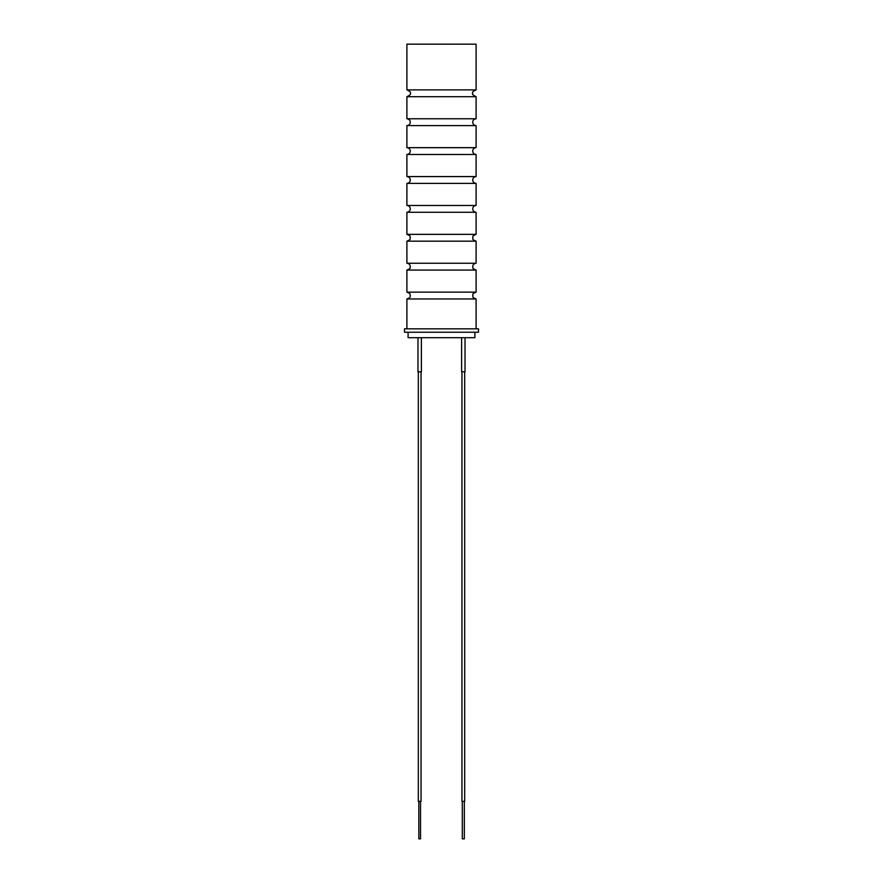 <?xml version="1.0" encoding="UTF-8"?>
<svg xmlns="http://www.w3.org/2000/svg" width="883" height="883" viewBox="0 0 883 883"><rect width="100%" height="100%" fill="white"/><g stroke="black" fill="none" stroke-linecap="round" stroke-linejoin="round"><path stroke-width="1.32" d="M406.897 89.878L406.897 44.172L476.103 44.172L476.103 89.878L406.897 89.878C410.01 91.28 411.147 92.417 410.308 93.289C411.224 94.017 410.087 95.154 406.897 96.7L476.103 96.7L476.103 118.775L406.897 118.775C408.972 118.973 410.109 120.11 410.308 122.185C410.109 124.26 408.972 125.397 406.897 125.596L476.103 125.596L476.103 147.671L406.897 147.671C408.972 147.869 410.109 149.006 410.308 151.081C410.109 153.145 408.972 154.282 406.897 154.492L476.103 154.492L476.103 176.567L406.897 176.567C408.972 176.766 410.109 177.902 410.308 179.977C410.109 182.041 408.972 183.178 406.897 183.377L476.103 183.377L476.103 205.463L406.897 205.463C408.972 205.662 410.109 206.799 410.308 208.863C410.109 210.938 408.972 212.075 406.897 212.273L476.103 212.273L476.103 234.348L406.897 234.348C412.063 236.434 409.425 236.699 410.308 237.759C409.425 238.818 412.063 239.094 406.897 241.169L476.103 241.169L476.103 263.244L406.897 263.244C408.972 263.443 410.109 264.58 410.308 266.655C409.425 267.715 412.063 267.979 406.897 270.066L476.103 270.066L476.103 292.141L406.897 292.141C411.886 294.061 409.491 294.492 410.308 295.551C409.535 296.589 411.798 297.13 406.897 298.962L476.103 298.962L476.103 328.829M415.187 44.15L467.824 44.172M464.337 801.345L464.337 838.85L462.295 838.85L462.295 801.345M420.529 801.345L420.529 838.85L418.829 838.85L418.829 801.345M464.679 371.787L464.679 801.345L461.952 801.345L461.952 371.787M421.048 371.787L421.048 801.345L418.321 801.345L418.321 371.787M465.021 337.703L465.021 371.787L461.61 371.787L461.61 337.703M421.39 337.703L421.39 371.787L417.979 371.787L417.979 337.703M441.5 328.829L478.487 328.829L478.487 332.24L404.513 332.24L404.513 328.829L441.5 328.829M408.089 332.24L408.089 337.703L474.911 337.703L474.911 332.24M476.103 89.878C472.99 91.28 471.853 92.417 472.692 93.289C471.776 94.017 472.913 95.154 476.103 96.7M476.103 118.775C474.028 118.973 472.891 120.11 472.692 122.185C472.891 124.26 474.028 125.397 476.103 125.596M476.103 147.671C474.028 147.869 472.891 149.006 472.692 151.081C472.891 153.145 474.028 154.282 476.103 154.492M476.103 176.567C474.028 176.766 472.891 177.902 472.692 179.977C472.891 182.041 474.028 183.178 476.103 183.377M476.103 205.463C474.028 205.662 472.891 206.799 472.692 208.863C472.891 210.938 474.028 212.075 476.103 212.273M476.103 234.348C470.937 236.434 473.575 236.699 472.692 237.759C473.575 238.818 470.937 239.094 476.103 241.169M476.103 263.244C474.028 263.443 472.891 264.58 472.692 266.655C473.575 267.715 470.937 267.979 476.103 270.066M476.103 292.141C471.114 294.061 473.509 294.492 472.692 295.551C473.465 296.589 471.202 297.13 476.103 298.962M406.897 96.7L406.897 118.775M406.897 125.596L406.897 147.671M406.897 154.492L406.897 176.567M406.897 183.377L406.897 205.463M406.897 212.273L406.897 234.348M406.897 241.169L406.897 263.244M406.897 270.066L406.897 292.141M406.897 298.962L406.897 328.829"/></g></svg>
